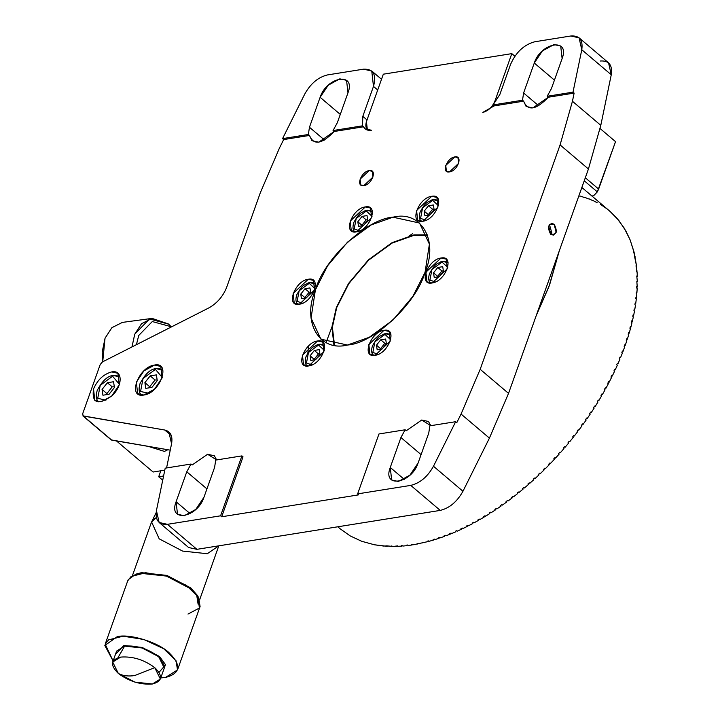 <?xml version="1.0" encoding="UTF-8"?>
<svg xmlns="http://www.w3.org/2000/svg" width="720" height="720" viewBox="0 0 720 720"><rect width="100%" height="100%" fill="white"/><g stroke="black" fill="none" stroke-linecap="round" stroke-linejoin="round"><path stroke-width="1.08" d="M438.417 205.704L432.711 200.367L422.604 207.801L420.579 218.385L426.078 220.248M424.206 211.149L428.463 205.758L433.404 204.966L434.097 209.565L429.849 214.956L424.908 215.748L424.206 211.149L424.908 215.748L429.849 214.956L434.097 209.565L433.404 204.966L428.463 205.758L424.206 211.149L428.31 214.632L424.206 211.149M421.443 221.373L421.443 221.373C419.247 219.672 418.815 216.558 420.12 212.022C426.267 200.664 427.968 202.572 430.74 200.484C432.927 199.08 435.6 199.233 438.75 200.934L434.088 199.917M428.49 215.172L428.31 214.632L432.567 209.241L428.463 205.758L432.567 209.241L434.052 209.25L432.567 209.241L428.31 214.632M390.681 339.759L384.975 334.422L374.868 341.847L372.852 352.44L378.342 354.303M376.479 345.195L380.727 339.813L385.668 339.021L386.37 343.611L382.113 349.002L377.172 349.794L376.479 345.195L377.172 349.794L382.113 349.002L386.37 343.611L385.668 339.021L380.727 339.813L376.479 345.195L380.583 348.678L376.479 345.195M386.352 333.963L391.023 334.989C387.864 333.288 385.191 333.135 383.004 334.53C380.232 336.627 378.531 334.71 372.384 346.068C371.079 350.613 371.511 353.727 373.689 355.41M380.763 349.218L380.583 348.678L384.831 343.287L380.727 339.813L384.831 343.287L386.316 343.305L384.831 343.287L380.583 348.678M314.973 288.666L309.267 283.329L299.151 290.763L297.135 301.347L302.625 303.21M300.762 294.102L305.01 288.72L309.96 287.928L310.653 292.527L306.405 297.909L301.455 298.701L300.762 294.102L301.455 298.701L306.405 297.909L310.653 292.527L309.96 287.928L305.01 288.72L300.762 294.102L304.866 297.585L300.762 294.102M297.99 304.335L297.99 304.335C295.803 302.634 295.371 299.52 296.676 294.975C302.823 283.617 304.524 285.534 307.296 283.437C309.483 282.042 312.147 282.195 315.306 283.896L310.644 282.87M305.046 298.125L304.866 297.585L309.114 292.203L305.01 288.72L309.114 292.203L310.608 292.212L309.114 292.203L304.866 297.585M162.243 377.442L155.43 369.396L143.046 378.495L140.571 391.464L148.761 393.327M144.891 382.617L150.201 375.876L156.384 374.886L157.257 380.637L151.938 387.369L145.764 388.359L144.891 382.617L145.764 388.359L151.938 387.369L157.257 380.637L156.384 374.886L150.201 375.876L144.891 382.617L149.742 386.73L144.891 382.617M157.086 368.847L162.9 370.197M150.048 387.675L149.742 386.73L155.052 379.998L150.201 375.876L155.052 379.998L157.158 379.998L155.052 379.998L149.742 386.73L150.048 387.675M600.255 61.011C608.94 60.381 612.603 64.962 611.262 74.754L600.795 125.334L588.438 168.993L508.536 393.381L489.42 438.12L462.951 491.265C457.065 501.777 449.496 508.158 440.235 510.399L196.911 549.333L167.436 524.322L159.147 522.495L156.429 510.579L165.204 468.171L191.016 464.04L165.204 468.171L156.429 510.579C155.088 520.371 158.76 524.943 167.436 524.322L220.572 515.817L241.911 455.895L243.027 456.849L241.911 455.895L215.712 460.089L241.911 455.895L220.572 515.817L221.688 516.771L358.749 494.838L357.624 493.884L378.963 433.971L405.162 429.777L406.278 430.722L421.74 420.012L430.812 425.673L428.481 421.488L421.74 420.012L406.278 430.722L405.162 429.777L378.963 433.971L357.624 493.884L410.76 485.388C420.021 483.138 427.59 476.766 433.476 466.254L455.67 421.695L456.786 422.649L461.061 414.054L480.186 369.315L560.088 144.927L572.445 101.268L574.128 93.096L573.012 92.151L547.209 96.273L548.325 97.227L574.128 93.096L548.325 97.227C536.004 110.016 527.778 111.33 523.629 101.178L522.513 100.224L493.038 104.94L494.163 105.894L523.629 101.178L494.163 105.894L482.805 112.419C488.196 110.961 492.237 107.172 494.928 101.061L511.812 53.631L383.328 74.187L366.435 121.617C364.833 127.557 366.507 130.428 371.448 130.239C367.677 130.761 365.076 129.609 363.645 126.774L362.529 125.829L333.054 130.545L334.179 131.49L363.645 126.774L334.179 131.49C321.858 144.279 313.623 145.602 309.483 135.441L308.358 134.496L282.555 138.627L283.671 139.572L309.483 135.441L283.671 139.572L279.396 148.167L260.271 192.897L226.611 287.442C222.993 296.487 217.008 303.345 208.656 308.007L102.465 361.917L100.224 364.491L82.62 413.91L83.349 416.061L164.754 430.02C170.595 431.424 172.872 436.014 171.567 443.79L166.563 467.955L171.567 443.79L168.822 431.847L164.754 430.02L82.854 415.845L111.195 439.893M429.858 425.826L455.67 421.695L429.858 425.826L428.76 433.062L418.095 463.023C411.408 483.822 382.041 488.529 390.258 467.478L400.923 437.517L405.162 429.777L400.923 437.517L390.258 467.478L404.244 479.349L390.258 467.478L391.662 479.997L398.394 481.473L409.932 475.146L418.095 463.023L428.76 433.062L429.858 425.826M111.213 439.911L170.244 450.162L111.708 440.127L83.349 416.061L82.62 413.91L100.224 364.491L102.465 361.917L208.656 308.007C217.008 303.345 222.993 296.487 226.611 287.442L260.271 192.897L279.396 148.167L283.671 139.572L282.555 138.627L304.749 94.068C310.626 83.556 318.204 77.175 327.456 74.934L363.456 69.174L371.754 70.992L373.482 86.409C376.677 74.538 373.338 68.787 363.456 69.174L327.456 74.934C318.204 77.175 310.626 83.556 304.749 94.068L282.555 138.627L308.358 134.496L309.456 127.26L320.121 97.299C326.808 76.491 356.175 71.793 347.967 92.844L337.293 122.805L333.054 130.545L362.529 125.829L362.808 116.361L373.482 86.409L377.703 89.991L373.482 86.409L362.808 116.361L362.529 125.829L365.229 128.871L371.448 130.239L367.299 129.33L366.435 121.617L383.328 74.187L511.812 53.631L514.845 56.205L511.812 53.631L494.928 101.061C492.237 107.172 488.196 110.961 482.805 112.419L494.163 105.894L493.038 104.94L522.513 100.224L523.602 92.988L534.276 63.027C540.963 42.228 570.33 37.53 562.113 58.572L551.448 88.533L547.209 96.273L573.012 92.151L581.787 49.743C583.128 39.951 579.465 35.37 570.78 36L534.78 41.76C523.998 44.685 515.916 52.254 510.534 64.476L499.869 94.437L493.038 104.94L499.869 94.437L510.534 64.476C515.916 52.254 523.998 44.685 534.78 41.76L570.78 36L579.069 37.818L581.787 49.743L573.012 92.151L574.128 93.096L572.445 101.268L560.088 144.927L480.186 369.315L461.061 414.054L489.42 438.12L508.536 393.381L480.186 369.315L508.536 393.381L588.438 168.993L560.088 144.927L588.438 168.993L600.795 125.334L572.445 101.268L600.795 125.334L611.262 74.754L581.787 49.743L611.262 74.754L608.544 62.829L579.069 37.818M191.016 464.04L192.132 464.994L207.594 454.275L216.666 459.936L214.326 455.76L207.594 454.275L192.132 464.994L191.016 464.04L186.777 471.78L191.016 464.04M159.147 522.495L188.622 547.515L196.911 549.333L440.235 510.399L410.76 485.388L440.235 510.399C449.496 508.158 457.065 501.777 462.951 491.265L433.476 466.254C427.59 476.766 420.021 483.138 410.76 485.388L357.624 493.884L358.749 494.838L221.688 516.771L243.027 456.849L221.688 516.771L220.572 515.817L167.436 524.322L185.481 539.622M215.712 460.089L214.614 467.325L203.949 497.286C197.262 518.094 167.886 522.792 176.103 501.741L186.777 471.78L176.103 501.741L190.089 513.612L176.103 501.741L177.507 514.269L184.248 515.745L195.786 509.418L203.949 497.286L214.614 467.325L215.712 460.089M363.852 185.607C355.419 187.335 361.044 171.54 369.18 170.622C377.613 168.885 371.988 184.689 363.852 185.607L372.942 177.084L372.294 171.306L369.18 170.622L360.09 179.145L360.738 184.923L363.852 185.607M449.505 171.9C441.081 173.637 446.706 157.833 454.842 156.915C463.275 155.178 457.65 170.982 449.505 171.9L458.595 163.377L457.947 157.599L454.842 156.915L445.752 165.438L446.4 171.216L449.505 171.9M308.727 365.931C294.669 368.82 304.047 342.486 317.61 340.965C331.668 338.067 322.29 364.401 308.727 365.931L323.874 351.729L322.794 342.099L317.61 340.965L302.463 355.158L303.543 364.788L308.727 365.931M375.111 355.302C361.062 358.2 370.44 331.866 384.003 330.336C398.052 327.447 388.674 353.781 375.111 355.302L390.267 341.109L389.187 331.479L384.003 330.336L368.847 344.538L369.927 354.168L375.111 355.302M432.171 282.969C418.122 285.867 427.5 259.524 441.063 258.003C455.112 255.105 445.734 281.448 432.171 282.969L447.327 268.776L446.247 259.137L441.063 258.003L425.907 272.196L426.987 281.835L432.171 282.969M422.847 221.256C408.789 224.154 418.167 197.811 431.73 196.29C445.788 193.392 436.41 219.735 422.847 221.256L437.994 207.063L436.914 197.424L431.73 196.29L416.583 210.483L417.663 220.122L422.847 221.256M356.454 231.876C342.405 234.774 351.783 208.44 365.346 206.91C379.395 204.021 370.017 230.355 356.454 231.876L371.61 217.683L370.53 208.053L365.346 206.91L350.199 221.112L351.279 230.742L356.454 231.876M299.394 304.218C285.345 307.107 294.723 280.773 308.286 279.252C322.335 276.354 312.957 302.688 299.394 304.218L314.55 290.016L313.47 280.386L308.286 279.252L293.139 293.445L294.219 303.075L299.394 304.218M347.472 345.024C319.329 352.215 301.698 321.894 315.405 289.881C324.216 258.651 366.885 218.682 392.985 217.197C421.128 209.997 438.759 240.327 425.052 272.34C416.241 303.57 373.581 343.539 347.472 345.024L369.252 337.302L392.904 320.103L412.821 296.478L425.052 272.34L429.399 244.152L419.526 223.02L392.985 217.197L371.205 224.91L347.553 242.118L327.636 265.743L315.405 289.881L311.058 318.06L320.931 339.201L347.472 345.024M143.874 395.019C127.008 398.493 138.267 366.894 154.539 365.058C171.405 361.593 160.146 393.192 143.874 395.019L154.521 389.178L162.054 377.982L160.758 366.426L154.539 365.058L143.892 370.908L136.359 382.095L137.655 393.66L143.874 395.019M93.528 388.953C97.56 379.791 103.626 374.112 111.708 371.916C122.958 369.477 122.94 386.136 111.69 396.036C97.677 405.495 91.62 403.137 93.528 388.953L94.824 400.509L101.043 401.877L111.69 396.036L119.223 384.84L117.927 373.284L111.708 371.916C103.626 374.112 97.56 379.791 93.528 388.953M554.184 224.253L551.466 223.371L548.676 226.08L550.629 234.234L553.347 235.125L556.137 232.407L554.184 224.253C557.811 231.66 556.632 234.99 550.629 234.234C547.002 226.827 548.19 223.497 554.184 224.253M549.468 224.613L551.862 233.1L551.061 234.567L551.862 233.1L549.468 224.613M83.349 416.061L110.88 439.425M171.342 435.618L164.754 430.02L171.342 435.618M367.029 119.943L362.808 116.361L367.029 119.943M333.909 345.087L331.929 327.186L336.303 307.611L348.525 283.473L368.451 259.848L392.103 242.64L413.883 234.927L427.446 234.864L413.883 234.927L392.103 242.64L368.451 259.848L348.525 283.473L336.303 307.611L331.929 327.186L333.909 345.087M461.061 414.054L456.786 422.649L455.67 421.695L433.476 466.254L462.951 491.265L489.42 438.12L461.061 414.054M562.113 58.572L560.709 46.053L553.968 44.577L542.439 50.904L534.276 63.027L554.436 80.136L534.276 63.027L523.602 92.988L538.713 105.804L523.602 92.988L522.513 100.224L523.629 101.178L526.131 106.461L532.863 107.937L548.325 97.227L547.209 96.273L551.448 88.533L562.113 58.572M340.281 114.408L320.121 97.299L309.456 127.26L324.558 140.076L309.456 127.26L308.358 134.496L309.483 135.441L311.976 140.724L318.717 142.209L334.179 131.49L333.054 130.545L337.293 122.805L347.967 92.844L346.563 80.316L339.822 78.84L328.284 85.167L320.121 97.299L340.281 114.408M421.083 454.626L400.923 437.517L421.083 454.626M206.937 488.889L186.777 471.78L206.937 488.889M334.521 345.186L332.37 327.249L336.726 307.539L348.858 283.59L368.631 260.154L392.094 243.081L413.703 235.422L427.644 235.449L413.703 235.422L392.094 243.081L368.631 260.154L348.858 283.59L336.726 307.539L332.37 327.249L334.521 345.186M610.101 211.446L618.777 220.383L625.878 230.958L630.117 239.877L634.284 253.035L636.579 266.238L636.102 266.544L636.579 266.238L636.021 265.77L637.038 271.278L636.534 271.593L637.038 271.278L636.48 270.81L637.128 272.538L637.308 276.444L636.768 276.75L637.308 276.444L636.75 275.967L637.38 281.718L636.813 282.024L637.38 281.718L636.822 281.241L637.245 287.1L636.651 287.397L637.245 287.1L636.687 286.623L636.624 287.964L637.191 288.432L636.921 292.581L636.3 292.878L636.921 292.581L636.363 292.104L636.255 293.472L636.813 293.94L636.399 298.161L635.751 298.449L636.399 298.161L635.841 297.684L636.237 299.547L635.679 303.822L635.013 304.101L635.679 303.822L635.121 303.354L634.914 304.749L635.472 305.226L634.761 309.573L634.077 309.825L634.761 309.573L634.203 309.096L633.951 310.518L634.509 310.995L633.654 315.387L632.943 315.63L633.654 315.387L633.096 314.919L632.79 316.359L633.348 316.827L632.349 321.273L631.629 321.498L632.349 321.273L631.791 320.805L631.44 322.254L631.998 322.731L630.855 327.222L630.117 327.42L630.855 327.222L630.297 326.745L629.901 328.212L630.459 328.689L629.172 333.216L628.416 333.396L629.172 333.216L628.614 332.748L628.173 334.224L628.731 334.701L627.3 339.264L626.535 339.417L627.3 339.264L626.742 338.787L626.247 340.281L626.814 340.749L625.239 345.339L624.474 345.465L625.239 345.339L624.681 344.871L624.15 346.365L624.708 346.842L622.998 351.45L622.224 351.549L622.998 351.45L622.44 350.982L621.864 352.485L622.422 352.962L620.577 357.588L619.803 357.651L620.577 357.588L620.019 357.111L619.398 358.623L619.956 359.091L617.985 363.735L617.202 363.762L617.985 363.735L617.418 363.258L616.761 364.77L617.319 365.247L615.213 369.891L614.43 369.891L615.213 369.891L614.646 369.414L613.944 370.926L614.502 371.403L612.27 376.047L611.487 376.011L612.27 376.047L611.703 375.57L610.956 377.082L611.514 377.559L609.156 382.194L608.598 381.726L607.806 383.229L608.364 383.706L605.88 388.332L605.322 387.855L604.494 389.358L605.052 389.835L602.451 394.443L601.893 393.966L601.02 395.469L601.578 395.937L598.86 400.527L598.302 400.05L597.393 401.535L597.96 402.012L595.125 406.575L594.558 406.098L593.622 407.574L594.18 408.051L591.237 412.569L590.679 412.101L589.698 413.559L590.256 414.036L587.205 418.518L586.647 418.05L585.639 419.499L586.197 419.976L583.047 424.413L582.489 423.936L581.445 425.376L582.003 425.844L578.754 430.236L578.187 429.759L577.116 431.181L577.674 431.658L574.326 435.987L573.768 435.51L572.661 436.914L573.228 437.382L569.79 441.657L569.223 441.18L568.098 442.557L568.656 443.034L565.128 447.237L564.57 446.76L563.409 448.119L563.967 448.596L560.358 452.727L559.8 452.25L558.612 453.582L559.179 454.059L555.489 458.118L554.931 457.641L553.716 458.946L554.283 459.423L550.521 463.401L549.963 462.924L548.73 464.202L549.288 464.679L545.463 468.567L544.896 468.09L543.645 469.341L544.203 469.818L540.315 473.616L539.757 473.139L538.479 474.354L539.037 474.831L535.086 478.53L534.528 478.062L533.232 479.25L533.79 479.718L529.785 483.318L529.227 482.85L527.913 484.002L528.471 484.479L524.421 487.971L523.863 487.494L522.531 488.619L523.089 489.096L518.994 492.48L518.436 492.003L517.095 493.092L517.653 493.569L513.513 496.836L512.955 496.368L511.605 497.412L512.163 497.889L507.987 501.039L507.429 500.571L506.061 501.579L506.628 502.047L502.425 505.089L501.858 504.612L500.49 505.584L501.048 506.052L496.818 508.968L496.26 508.491L494.883 509.418L495.441 509.895L491.193 512.676L490.635 512.199L489.249 513.09L489.807 513.567L485.55 516.213L484.992 515.736L483.597 516.582L484.155 517.059L479.889 519.57L479.331 519.102L477.936 519.894L478.494 520.371L474.228 522.747L473.661 522.279L472.275 523.026L472.833 523.503L468.558 525.744L468 525.267L466.614 525.969L467.172 526.446L462.906 528.543L462.348 528.066L460.953 528.723L461.52 529.2L457.263 531.153L456.705 530.676L455.319 531.288L455.877 531.765L451.647 533.565L451.08 533.088L449.712 533.646L450.27 534.123L446.049 535.779L445.491 535.302L444.123 535.815L444.681 536.292L440.496 537.786L439.938 537.309L438.579 537.777L439.137 538.245L434.979 539.595L434.421 539.118L433.08 539.532L433.638 540.009L429.516 541.188L427.626 541.08L428.184 541.557L413.487 544.734L412.929 544.257L411.642 544.464L412.2 544.941L412.416 544.347L412.2 544.941L408.285 545.49L407.718 545.013L406.458 545.166L407.016 545.643L407.232 545.076L407.016 545.643L403.155 546.039L401.355 545.661L401.913 546.138L402.138 545.598L401.913 546.138L398.124 546.363L397.566 545.886L393.183 546.48L386.613 545.841L387.171 546.318L387.387 545.886L383.607 546.057L374.481 544.788L361.71 541.287L350.19 535.905L340.038 528.705L350.19 535.905L361.71 541.287L374.481 544.788L387.171 546.318L386.613 545.841L391.986 546.471L391.428 545.994L393.183 546.48L401.913 546.138L401.355 545.661L403.155 546.039L407.016 545.643L406.458 545.166L407.718 545.013L408.285 545.49L412.2 544.941L411.642 544.464L412.929 544.257L413.487 544.734L428.184 541.557L427.626 541.08L429.516 541.188L433.638 540.009L433.08 539.532L434.421 539.118L434.979 539.595L439.137 538.245L438.579 537.777L439.938 537.309L440.496 537.786L444.681 536.292L444.123 535.815L445.491 535.302L446.049 535.779L450.27 534.123L449.712 533.646L451.08 533.088L451.647 533.565L455.877 531.765L455.319 531.288L456.705 530.676L457.263 531.153L461.52 529.2L460.953 528.723L462.348 528.066L462.906 528.543L467.172 526.446L466.614 525.969L468 525.267L468.558 525.744L472.833 523.503L472.275 523.026L473.661 522.279L474.228 522.747L478.494 520.371L477.936 519.894L479.331 519.102L479.889 519.57L484.155 517.059L483.597 516.582L484.992 515.736L485.55 516.213L489.807 513.567L489.249 513.09L490.635 512.199L491.193 512.676L495.441 509.895L494.883 509.418L496.26 508.491L496.818 508.968L501.048 506.052L500.49 505.584L501.858 504.612L502.425 505.089L506.628 502.047L506.061 501.579L507.429 500.571L507.987 501.039L512.163 497.889L511.605 497.412L512.955 496.368L513.513 496.836L517.653 493.569L517.095 493.092L518.436 492.003L518.994 492.48L523.089 489.096L522.531 488.619L523.863 487.494L524.421 487.971L528.471 484.479L527.913 484.002L529.227 482.85L529.785 483.318L533.79 479.718L533.232 479.25L534.528 478.062L535.086 478.53L539.037 474.831L538.479 474.354L539.757 473.139L540.315 473.616L544.203 469.818L543.645 469.341L544.896 468.09L545.463 468.567L549.288 464.679L548.73 464.202L549.963 462.924L550.521 463.401L554.283 459.423L553.716 458.946L554.931 457.641L555.489 458.118L559.179 454.059L558.612 453.582L559.8 452.25L560.358 452.727L563.967 448.596L563.409 448.119L564.57 446.76L565.128 447.237L568.656 443.034L568.098 442.557L569.223 441.18L569.79 441.657L573.228 437.382L572.661 436.914L573.768 435.51L574.326 435.987L577.674 431.658L577.116 431.181L578.187 429.759L578.754 430.236L582.003 425.844L581.445 425.376L582.489 423.936L583.047 424.413L586.197 419.976L585.639 419.499L586.647 418.05L587.205 418.518L590.256 414.036L589.698 413.559L590.679 412.101L591.237 412.569L594.18 408.051L593.622 407.574L594.558 406.098L595.125 406.575L597.96 402.012L597.393 401.535L598.302 400.05L598.86 400.527L601.578 395.937L601.02 395.469L601.893 393.966L602.451 394.443L605.052 389.835L604.494 389.358L605.322 387.855L605.88 388.332L608.364 383.706L607.806 383.229L608.598 381.726L609.156 382.194L611.514 377.559L610.956 377.082L611.703 375.57L612.27 376.047L614.502 371.403L613.944 370.926L614.646 369.414L615.213 369.891L617.319 365.247L616.761 364.77L617.418 363.258L617.985 363.735L619.956 359.091L619.398 358.623L620.019 357.111L620.577 357.588L622.422 352.962L621.864 352.485L622.44 350.982L622.998 351.45L624.708 346.842L624.15 346.365L624.681 344.871L625.239 345.339L626.814 340.749L626.247 340.281L626.742 338.787L627.3 339.264L628.731 334.701L628.173 334.224L628.614 332.748L629.172 333.216L630.459 328.689L629.901 328.212L630.297 326.745L630.855 327.222L631.998 322.731L631.44 322.254L631.791 320.805L632.349 321.273L633.348 316.827L632.79 316.359L633.096 314.919L633.654 315.387L634.509 310.995L633.951 310.518L634.203 309.096L634.761 309.573L635.472 305.226L634.914 304.749L635.121 303.354L635.679 303.822L636.237 299.547L635.841 297.684L636.399 298.161L636.813 293.94L636.255 293.472L636.363 292.104L636.921 292.581L637.191 288.432L636.624 287.964L636.687 286.623L637.245 287.1L636.822 281.241L637.38 281.718L636.75 275.967L637.308 276.444L637.128 272.538L636.48 270.81L637.038 271.278L636.021 265.77L636.579 266.238L634.5 256.077L635.058 256.545L633.447 251.433L634.005 251.901L630.117 239.877L624.24 228.15L616.743 217.98L609.579 211.005M339.48 528.228L337.779 526.788M559.269 250.92L549.648 284.733L536.292 315.441L548.919 286.704L559.269 250.92M308.475 346.086L307.809 353.547M326.07 342.567L331.956 326.853M409.14 235.908L412.524 233.775M170.757 327.249L169.794 326.349L152.298 321.552L138.744 335.457L136.413 344.682L138.744 335.457L152.298 321.552L169.794 326.349L170.757 327.249M171.387 326.934L168.651 324.171L149.562 318.933L134.775 334.107L131.967 346.941L134.712 334.278L141.57 323.667L152.073 318.393L168.399 323.946L171.387 326.934M122.373 322.407L111.87 327.681L105.021 338.283L102.717 361.791L102.204 352.269M102.222 351.864L105.084 338.121L111.933 327.627L122.382 322.398M597.33 191.889L598.644 189.081L585.315 177.768L598.644 189.081L615.537 141.651L600.111 128.556L615.537 141.651L597.33 191.889L584.244 180.783L597.33 191.889L593.964 195.372L592.065 196.137L593.964 195.372L597.33 191.889M495.792 101.799L494.928 101.061L495.792 101.799M197.397 313.731L196.371 314.244L197.397 313.731M199.719 599.589L218.799 545.832L207.288 553.725L182.565 551.07L159.201 538.839L151.587 521.982L156.33 517.59L154.386 518.751L151.263 522.747L132.426 575.631M190.917 588.708L196.767 595.62L198.099 604.134M120.681 657.09C132.669 656.19 144.027 659.7 154.746 667.629L160.371 679.032L152.397 684L134.883 682.119L118.341 673.452L112.707 662.058L120.681 657.09C110.718 659.7 109.935 665.154 118.341 673.452C129.06 681.39 140.409 684.9 152.397 684C162.369 681.39 163.152 675.927 154.746 667.629C144.027 659.7 132.669 656.19 120.681 657.09M160.371 679.032L164.286 668.043L158.652 656.649C147.933 648.72 136.584 645.201 124.596 646.101L116.622 651.069L112.707 662.058M136.782 573.885L141.507 572.679L166.86 575.406L190.8 587.934L197.442 595.494M146.124 572.751L142.074 573.156M128.259 579.645L135.828 574.173L139.86 573.228L166.437 576.081L191.547 589.23L198.009 596.313L199.359 608.04L187.992 614.07M198.009 596.313L190.8 587.934L166.86 575.406L141.507 572.679L135.828 574.173M123.849 645.471L115.425 654.435L123.849 645.471L142.191 647.442L159.516 656.505L165.465 664.605L163.089 671.409L165.465 664.605L159.516 656.505L142.191 647.442L123.849 645.471M117.954 657.738L124.596 646.101L142.11 647.982L158.652 656.649L164.583 665.919L159.039 672.363M177.507 669.942L200.088 606.528L198.657 597.384L186.318 585.333L166.437 576.081L145.71 572.76L131.121 576.477L127.755 580.77L105.174 644.184L108.54 639.891L123.129 636.174L143.856 639.495L163.746 648.747L176.076 660.789L177.507 669.942L165.411 677.484L160.767 677.925L165.411 677.484C180.54 673.515 181.719 665.235 168.966 652.644C158.292 642.339 129.87 633.537 117.279 636.642L104.832 645.489L113.103 660.951L105.174 644.184M164.799 470.142L153.099 472.014L116.496 440.946L153.099 472.014L164.799 470.142M162.72 480.177L158.697 476.766L160.83 470.781L158.697 476.766L163.593 475.983L158.697 476.766L162.72 480.177M148.419 446.436L164.448 451.404L167.823 449.748L164.448 451.404L148.419 446.436M417.456 544.023L417.663 543.402L417.456 544.023M422.793 542.889L422.982 542.241L422.793 542.889M428.184 541.557L428.364 540.882L428.184 541.557M433.638 540.009L433.8 539.307L433.638 540.009M439.137 538.245L439.29 537.534L439.137 538.245M444.681 536.292L444.816 535.554L444.681 536.292M450.27 534.123L450.378 533.376L450.27 534.123M455.877 531.765L455.967 531L455.877 531.765M461.52 529.2L461.583 528.435L461.52 529.2M467.172 526.446L467.208 525.672L467.172 526.446M472.833 523.503L472.842 522.72L472.833 523.503M478.494 520.371L478.476 519.588L478.494 520.371M484.155 517.059L484.11 516.276L484.155 517.059M489.807 513.567L489.726 512.784L489.807 513.567M495.441 509.895L495.324 509.121L495.441 509.895M501.048 506.052L500.895 505.296L501.048 506.052M506.628 502.047L506.439 501.3L506.628 502.047M512.163 497.889L511.947 497.151L512.163 497.889M517.653 493.569L517.401 492.84L517.653 493.569M523.089 489.096L522.801 488.394L523.089 489.096M528.471 484.479L528.147 483.795L528.471 484.479M533.79 479.718L533.43 479.061L533.79 479.718M539.037 474.831L538.641 474.201L539.037 474.831M544.203 469.818L543.78 469.206L544.203 469.818M549.288 464.679L548.829 464.103L549.288 464.679M554.283 459.423L553.788 458.874L554.283 459.423M559.179 454.059L558.648 453.546L559.179 454.059M563.967 448.596L563.418 448.11L563.967 448.596M607.122 208.998L607.68 209.475M603.774 206.55L606.879 208.854M600.273 204.3L603.495 206.451M596.619 202.248L597.177 202.725M592.812 200.412L596.259 202.257M588.861 198.765L592.416 200.457M584.766 197.343L588.429 198.873M580.545 196.119L584.307 197.496M338.724 527.553L337.878 526.779M578.808 196.029L579.312 196.146M114.327 386.847L112.221 386.847L106.911 393.579L107.217 394.524L106.911 393.579L112.221 386.847L114.327 386.847M109.116 394.227L114.426 387.486L113.553 381.744L107.379 382.734L112.221 386.847L107.379 382.734L102.06 389.466L106.911 393.579L102.06 389.466L102.933 395.217L109.116 394.227L102.933 395.217L102.06 389.466L107.379 382.734L113.553 381.744L114.426 387.486L109.116 394.227M114.255 375.696L119.952 376.947C111.681 372.717 104.094 377.244 97.191 390.51C95.589 396.063 96.12 399.861 98.775 401.904M119.412 384.291L112.599 376.245L100.215 385.344L97.74 398.313L105.93 400.176M319.932 353.925L318.447 353.916L314.19 359.307L318.447 353.916L319.932 353.925M315.729 359.622L319.977 354.24L319.284 349.641L314.343 350.433L318.447 353.916L314.343 350.433L310.086 355.824L314.19 359.307L310.086 355.824L310.788 360.414L315.729 359.622L310.788 360.414L310.086 355.824L314.343 350.433L319.284 349.641L319.977 354.24L315.729 359.622M314.37 359.847L314.19 359.307M307.323 366.048L307.323 366.048C305.127 364.347 304.695 361.233 306 356.688C312.147 345.33 313.848 347.247 316.62 345.15C318.807 343.755 321.48 343.908 324.63 345.609L319.968 344.583M324.297 350.379L318.591 345.042L308.484 352.476L306.459 363.06L311.958 364.923M443.376 270.963L441.891 270.954L437.643 276.345L441.891 270.954L443.376 270.963M439.173 276.669L443.43 271.278L442.728 266.679L437.787 267.471L441.891 270.954L437.787 267.471L433.539 272.862L437.643 276.345L433.539 272.862L434.232 277.461L439.173 276.669L434.232 277.461L433.539 272.862L437.787 267.471L442.728 266.679L443.43 271.278L439.173 276.669M437.814 276.885L437.643 276.345M443.412 261.63L448.083 262.647C444.924 260.946 442.251 260.793 440.064 262.197C437.292 264.285 435.591 262.377 429.444 273.735C428.139 278.28 428.571 281.385 430.749 283.068M447.741 267.426L442.035 262.08L431.928 269.514L429.912 280.098L435.402 281.961M367.668 219.87L366.174 219.861L361.926 225.252L366.174 219.861L367.668 219.87M363.465 225.576L367.713 220.185L367.02 215.586L362.07 216.378L366.174 219.861L362.07 216.378L357.822 221.769L361.926 225.252L357.822 221.769L358.515 226.368L363.465 225.576L358.515 226.368L357.822 221.769L362.07 216.378L367.02 215.586L367.713 220.185L363.465 225.576M362.106 225.792L361.926 225.252M355.05 231.993L355.05 231.993C352.863 230.301 352.431 227.187 353.736 222.642C359.883 211.284 361.584 213.192 364.356 211.104C366.543 209.709 369.207 209.853 372.366 211.563L367.704 210.537M372.033 216.333L366.327 210.996L356.211 218.421L354.195 229.005L359.685 230.877M154.746 667.629L134.766 675.54C128.376 676.539 122.895 675.846 118.341 673.452M548.307 229.248L551.862 233.1M162.9 370.188L162.783 370.098C154.512 365.868 146.925 370.386 140.013 383.652C138.42 389.205 138.951 393.012 141.606 395.055M332.604 324.774L332.028 326.061M381.51 79.281L371.754 70.992M581.859 187.479L609.858 211.239M152.127 318.384L122.427 322.398M368.424 130.275L367.299 129.33M151.587 521.982L156.096 512.739"/></g></svg>

